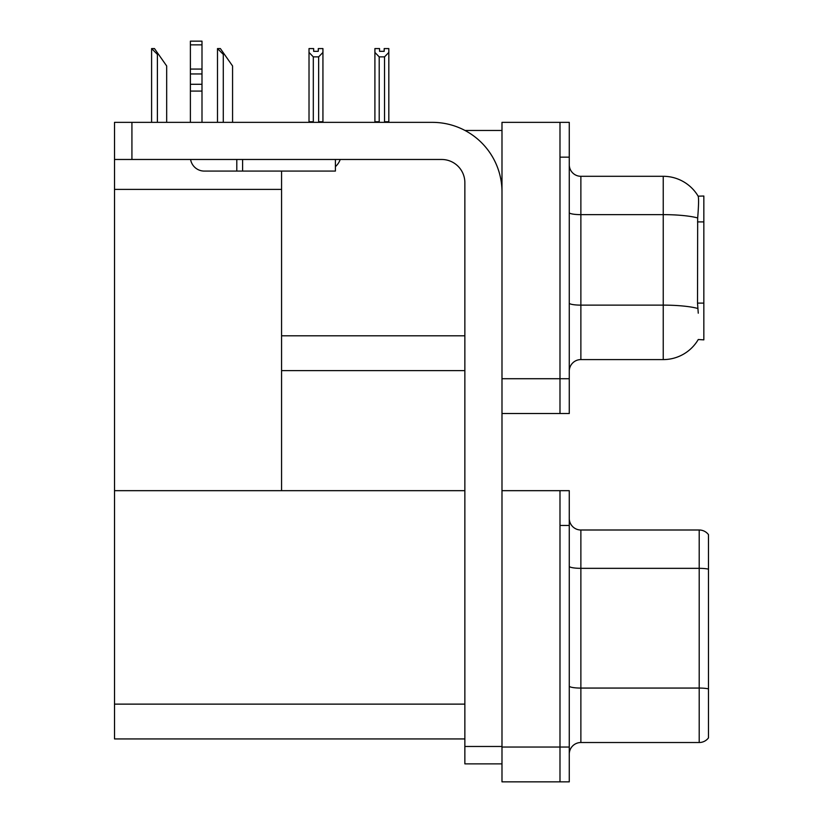 <?xml version="1.0" encoding="UTF-8"?>
<svg xmlns="http://www.w3.org/2000/svg" width="823" height="823" viewBox="0 0 823 823"><rect width="100%" height="100%" fill="white"/><g stroke="black" fill="none" stroke-linecap="round" stroke-linejoin="round"><path stroke-width="1.23" d="M465.005 130.476L501.989 130.476M464.861 335.805L281.569 335.805L281.569 171.081M559.99 490.673L559.99 781.85L569.269 781.85L569.269 490.673L501.989 490.673L501.989 122.36L559.99 122.36L559.99 413.527L501.989 413.527L501.989 378.724L559.99 378.724L559.99 413.527L569.269 413.527L569.269 378.724L559.99 378.724L559.99 157.152L569.269 157.152L569.269 378.724M281.569 370.607L464.861 370.607M698.264 313.182L697.513 303.101L697.678 217.961C698.686 205.339 698.84 198.076 698.141 196.162L703.84 196.018L703.84 339.868L698.264 339.518A40.605 40.605 0 0 1 663.235 359.589A40.605 40.605 0 0 0 698.058 339.868M114.52 189.403L281.569 189.403L281.569 490.673L114.52 490.673L114.52 122.36L131.927 122.36L131.927 159.477L441.663 159.477A23.198 23.198 0 0 1 464.861 182.675L464.861 746.471L501.989 746.471M501.989 413.527L501.989 781.85L559.99 781.85L559.99 525.475L569.269 525.475M464.861 738.931L114.52 738.931L114.52 490.673L464.861 490.673M569.269 371.183A11.604 11.604 0 0 1 580.873 359.589L663.235 359.589L663.235 176.297L580.873 176.297A11.604 11.604 0 0 1 569.269 164.693A11.604 11.604 0 0 0 580.873 176.297L580.873 359.589M698.141 196.162A40.605 40.605 0 0 0 663.235 176.297A40.605 40.605 0 0 1 698.141 196.162M559.99 122.36L569.269 122.36L569.269 157.152M569.269 754.125A11.604 11.604 0 0 1 580.873 742.521L699.2 742.521L699.2 530.002L580.873 530.002A11.604 11.604 0 0 1 569.269 518.397A11.604 11.604 0 0 0 580.873 530.002L580.873 742.521M708.48 534.641A11.604 11.604 0 0 0 699.2 530.002A11.604 11.604 0 0 1 708.48 534.641L708.48 737.881A11.604 11.604 0 0 1 699.2 742.521M708.48 569.958L708.48 569.156L708.48 569.958M385.102 122.36L384.536 121.773L384.536 56.859L379.197 56.859L374.907 52.435L374.907 48.578L379.547 48.578L379.547 51.324L384.187 51.324L379.547 51.324M384.187 51.324L384.187 48.578L388.826 48.578L388.826 52.435L384.536 56.859M384.536 121.773L388.826 121.773L388.826 122.36L388.826 52.435M379.197 56.859L379.197 121.773L378.631 122.36M379.197 121.773L374.907 121.773L374.907 122.36L374.907 52.435M318.295 51.324L313.656 51.324L318.295 51.324L318.295 48.578L322.935 48.578L322.935 52.435L318.645 56.859L313.306 56.859L313.306 121.773L309.016 121.773L309.016 122.36M313.306 56.859L309.016 52.435L309.016 48.578L313.656 48.578L313.656 51.324M313.306 121.773L312.74 122.36M309.016 52.435L309.016 121.773M322.935 52.435L322.935 121.773L318.645 121.773L318.645 56.859M319.211 122.36L318.645 121.773M322.935 121.773L322.935 122.36M218.033 48.578L220.379 48.578L224.442 54.38L223.29 54.38L217.488 48.578L217.488 122.36M232.57 122.36L232.57 65.974L224.442 54.38M152.142 48.578L154.487 48.578L158.551 54.38L157.399 54.38L151.597 48.578L151.597 122.36M166.678 122.36L166.678 65.974L158.551 54.38M501.989 763.867L464.861 763.867L464.861 746.471M501.989 191.954A69.605 69.605 0 0 0 432.384 122.36L131.927 122.36M131.927 159.477L114.52 159.477M335.403 159.477L335.403 171.081L204.31 171.081A13.919 13.919 0 0 1 190.586 159.477M242.6 171.081L242.6 159.477M190.391 122.36L190.391 91.086L201.995 91.086L201.995 122.36M236.798 159.477L236.798 171.081L204.31 171.081M190.391 91.086L190.391 84.285L201.995 84.285L201.995 91.086M201.995 44.854L190.391 44.854L190.391 41.15L201.995 41.15L201.995 73.947L190.391 73.947L190.391 84.285M190.391 73.947L190.391 44.854M201.995 73.947L201.995 84.285M201.995 69.06L190.391 69.06M335.403 166.647A17.396 17.396 0 0 0 340.208 159.477M703.84 221.901L697.513 221.901M703.84 303.101L697.513 303.101M501.989 747.047L569.269 747.047M114.52 704.128L464.861 704.128M697.678 217.961A40.605 7.047 180 0 0 663.235 214.638L580.873 214.638A11.604 2.016 0 0 1 569.269 212.632M697.801 308.481A40.605 7.047 180 0 0 663.235 305.127L580.873 305.127A11.604 2.016 0 0 1 569.269 303.111M708.48 569.156A11.604 2.016 180 0 0 699.2 568.343L580.873 568.343A11.604 2.016 0 0 1 569.269 566.327M708.48 688.872A11.604 2.016 180 0 0 699.2 688.059L580.873 688.059A11.604 2.016 0 0 1 569.269 686.053M223.29 122.36L223.29 54.38M157.399 122.36L157.399 54.38"/></g></svg>
